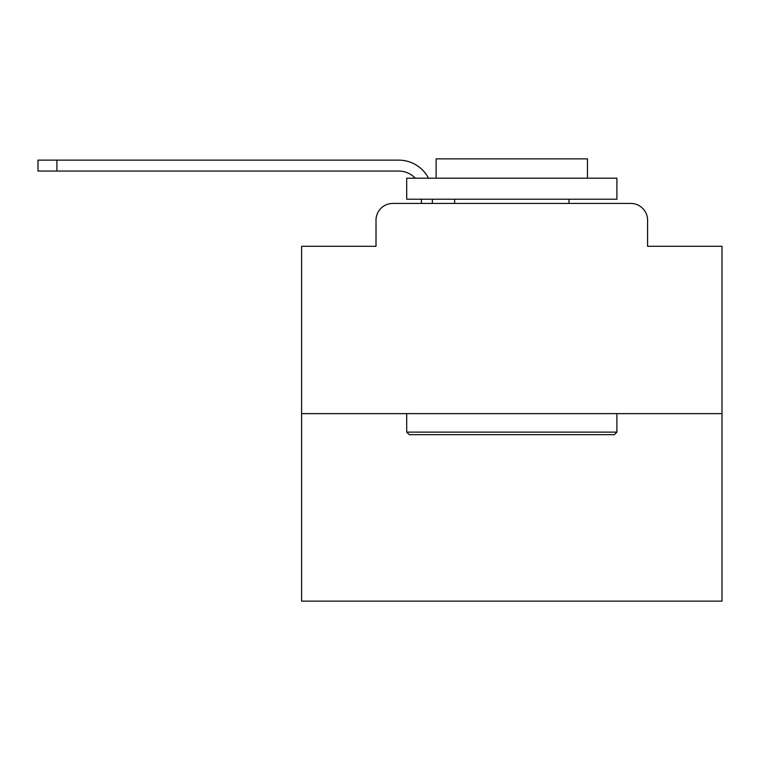 <?xml version="1.0" encoding="UTF-8"?>
<svg xmlns="http://www.w3.org/2000/svg" width="760" height="760" viewBox="0 0 760 760"><rect width="100%" height="100%" fill="white"/><g stroke="black" fill="none" stroke-linecap="round" stroke-linejoin="round"><path stroke-width="1.14" d="M376.01 220.248L376.01 246.306L376.01 220.248A16.815 16.815 0 0 1 392.825 203.433L421.41 203.433L421.41 199.225M722 413.63L301.596 413.63L301.596 601.131L722 601.131L722 246.306L647.586 246.306L647.586 220.248A16.815 16.815 0 0 0 630.771 203.433L392.825 203.433M301.596 413.63L301.596 246.306L376.01 246.306M432.345 199.225L432.345 203.433L446.215 203.433M577.381 203.433L630.771 203.433M647.586 246.306L647.586 220.248M398.705 171.057A22.705 22.705 0 0 1 415.245 178.201A22.705 22.705 0 0 0 398.705 171.057A22.705 22.705 0 0 1 415.245 178.201A22.705 22.705 0 0 0 398.705 171.057A22.705 22.705 0 0 1 415.245 178.201A22.705 22.705 0 0 0 398.705 171.057A22.705 22.705 0 0 1 415.245 178.201A22.705 22.705 0 0 0 398.705 171.057A22.705 22.705 0 0 1 415.245 178.201A22.705 22.705 0 0 0 398.705 171.057A22.705 22.705 0 0 1 415.245 178.201A22.705 22.705 0 0 0 398.705 171.057A22.705 22.705 0 0 1 415.245 178.201A22.705 22.705 0 0 0 398.705 171.057A22.705 22.705 0 0 1 415.245 178.201A22.705 22.705 0 0 0 398.705 171.057A22.705 22.705 0 0 1 415.245 178.201A22.705 22.705 0 0 0 398.705 171.057A22.705 22.705 0 0 1 415.245 178.201A22.705 22.705 0 0 0 398.705 171.057A22.705 22.705 0 0 1 415.245 178.201A22.705 22.705 0 0 0 398.705 171.057A22.705 22.705 0 0 1 415.245 178.201A22.705 22.705 0 0 0 398.705 171.057A22.705 22.705 0 0 1 415.245 178.201A22.705 22.705 0 0 0 398.705 171.057A22.705 22.705 0 0 1 415.245 178.201A22.705 22.705 0 0 0 398.705 171.057A22.705 22.705 0 0 1 415.245 178.201A22.705 22.705 0 0 0 398.705 171.057A22.705 22.705 0 0 1 415.245 178.201A22.705 22.705 0 0 0 398.705 171.057L38 171.057L38 160.132L398.705 160.132A33.63 33.63 0 0 1 428.526 178.201M56.914 171.057L56.914 160.132L398.705 160.132M614.375 434.653L409.222 434.653L406.695 432.126L616.901 432.126L614.375 434.653M406.695 178.201L616.901 178.201L616.901 199.225L406.695 199.225L406.695 178.201M587.471 178.201L587.471 158.868L436.126 158.868L436.126 178.201M406.695 413.63L406.695 432.126M616.901 413.63L616.901 432.126M454.623 199.225L454.623 203.433M568.974 199.225L568.974 203.433"/></g></svg>
